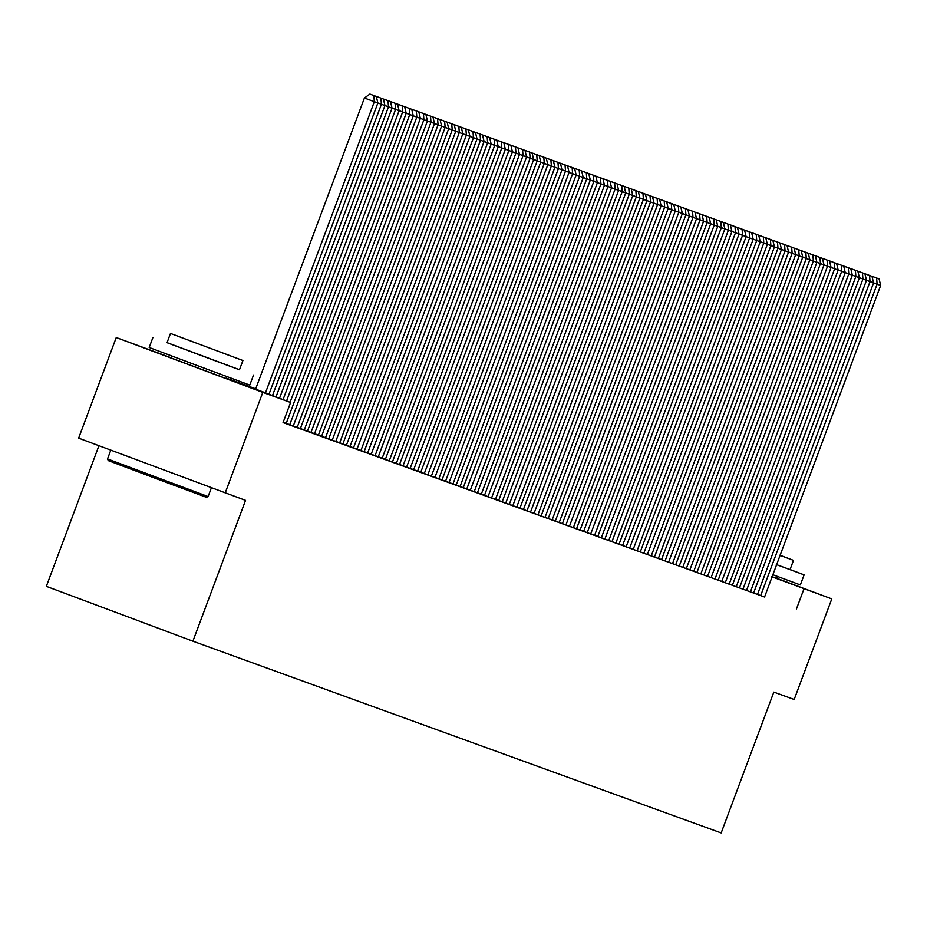<?xml version="1.0" encoding="UTF-8"?>
<svg xmlns="http://www.w3.org/2000/svg" width="927" height="927" viewBox="0 0 927 927"><rect width="100%" height="100%" fill="white"/><g stroke="black" fill="none" stroke-linecap="round" stroke-linejoin="round"><path stroke-width="1.39" d="M776.675 578.332L771.809 576.582M226.095 378.517L171.379 358.054M98.922 445.725L46.35 586.351L192.897 641.194L721.171 832.921L773.825 692.098L794.184 699.479L831.786 598.9L771.751 576.745M192.897 641.194L245.551 500.371L78.644 438.135L116.246 337.544L171.437 357.892M757.15 594.288L764.566 597.023L880.65 285.47L873.558 282.862M750.059 591.727L757.486 594.45L873.57 282.897L866.478 280.29M735.899 586.582L750.406 591.878L866.49 280.336L859.399 277.718M728.819 584.01L736.247 586.745L852.33 275.192L838.147 270.012M714.659 578.877L729.167 584.172L845.239 272.619L843.697 266.084L837.255 263.708L843.697 266.084M700.499 573.732L714.995 579.027L831.079 267.486L816.907 262.295M693.408 571.159L700.835 573.894L816.919 262.341L809.827 259.734M672.168 563.454L693.755 571.322L809.839 259.769L802.747 257.161M658.008 558.309L672.515 563.616L788.587 252.063L781.496 249.444M650.928 555.736L658.344 558.471L774.427 246.918L767.336 244.311M636.756 550.603L651.264 555.899L767.347 244.357L760.256 241.738M615.516 542.886L637.104 550.765L753.188 239.212L739.016 234.033M608.436 540.325L615.864 543.048L731.936 231.507L717.765 226.315M594.277 535.18L608.784 540.476L724.856 228.934L723.315 222.399L716.872 220.012L723.315 222.399M580.105 530.035L594.613 535.342L710.696 223.789L696.525 218.61M573.025 527.475L580.105 530.07M558.865 522.33L573.373 527.625L689.456 216.084L682.365 213.465M551.785 519.757L559.213 522.492L675.285 210.939L661.113 205.759M544.705 517.185L552.133 519.92L668.205 208.366L666.664 201.831L660.221 199.456L666.664 201.831M537.625 514.624L545.041 517.347L661.125 205.806L654.033 203.187M516.374 506.907L537.961 514.786L654.045 203.233L646.953 200.614M495.134 499.201L516.721 507.069L632.805 195.516L618.633 190.336M480.974 494.056L495.481 499.363L611.553 187.81L597.382 182.631M473.894 491.495L481.31 494.218L597.394 182.677L590.302 180.058M459.722 486.351L474.23 491.646L590.314 180.105L583.222 177.486M452.643 483.778L460.07 486.513L576.154 174.96L561.982 169.78M438.483 478.645L452.99 483.94L569.074 172.387L567.521 165.852L561.078 163.476L567.521 165.852M417.243 470.928L438.83 478.795L554.902 167.254L540.731 162.063M395.991 463.222L417.579 471.09L533.662 159.537L519.491 154.357M388.911 460.649L396.339 463.384L512.422 151.831L505.331 149.212M381.831 458.077L389.259 460.812L505.342 149.259L498.239 146.651M374.751 455.505L382.179 458.239L498.251 146.686L491.159 144.079M360.591 450.371L375.087 455.667L491.171 144.125L484.079 141.507M353.511 447.799L360.927 450.534L477.011 138.98L462.84 133.801M339.34 442.654L353.5 447.822M325.18 437.521L339.688 442.816L455.771 131.275L441.6 126.084M318.1 434.948L325.528 437.683L441.6 126.13L434.508 123.511M303.94 429.804L318.436 435.111L434.52 123.558L427.428 120.95M296.86 427.243L304.276 429.966L420.36 118.424L413.268 115.805M283.187 422.283L297.196 427.393L413.28 115.852L406.188 113.233M255.597 389.108L290.591 402.48L283.071 422.596L764.23 596.861M225.191 492.979L262.793 392.388L116.246 337.544M776.699 578.274L831.786 598.9M796.467 608.923L803.987 588.807M290.591 402.48L262.793 392.388M226.246 378.135L255.701 388.83M265.4 393.048L374.334 101.715L364.427 98.007L255.504 389.352M268.934 394.369L377.868 103.001L374.334 101.715L373.848 95.562L376.327 96.466L369.885 94.079L373.848 95.562M364.427 98.007L369.885 94.079M376.327 96.466L377.868 103.001M208.111 496.559L206.443 497.312L153.048 477.44L108.274 460.603L107.52 458.946L208.111 496.559L211.379 487.811M167.057 342.642L239.479 369.722M152.943 337.44L149.189 347.498L195.018 364.728L249.78 385.099L253.535 375.041M242.92 360.522L239.456 369.78L200.035 355.111L167.034 342.7L170.487 333.442L242.92 360.522L170.487 333.442M229.676 355.586L183.372 338.262L229.676 355.586M779.781 555.273L793.489 560.348L790.036 569.595L776.316 564.531L804.115 574.867L790.059 569.537M772.539 574.613L800.349 584.925L804.115 574.867M793.489 560.348L779.816 555.18M272.457 395.69L381.414 104.287L377.857 102.955M275.991 397.011L384.948 105.574L381.414 104.287L380.927 98.135L383.407 99.038L376.965 96.651L380.927 98.135M383.407 99.038L384.948 105.574M279.514 398.332L388.494 106.86L384.948 105.527M283.048 399.653L392.04 108.135L388.494 106.86L388.007 100.707L390.487 101.611L384.045 99.224L388.007 100.707M390.487 101.611L392.04 108.135M286.57 400.974L395.574 109.421L392.028 108.1M290.093 402.295L399.12 110.707L395.574 109.421L395.087 103.279L397.567 104.172L391.136 101.796L395.087 103.279M397.567 104.172L399.12 110.707M286.223 423.419L402.654 111.993L399.108 110.661M289.757 424.705L406.2 113.279L402.654 111.993L402.167 105.84L404.647 106.744L398.216 104.369L402.167 105.84M404.647 106.744L406.2 113.279M293.303 425.991L409.734 114.566L409.259 108.413L411.727 109.316L405.296 106.929L409.259 108.413M411.727 109.316L413.28 115.852M300.383 428.552L416.814 117.138L416.339 110.985L418.819 111.889L412.376 109.502L416.339 110.985M418.819 111.889L420.36 118.424M307.463 431.125L423.906 119.71L420.348 118.378M311.008 432.411L427.44 120.985L423.906 119.71L423.419 113.557L425.899 114.45L419.456 112.074L423.419 113.557M425.899 114.45L427.44 120.985M314.543 433.697L430.985 122.271L430.499 116.13L432.979 117.022L426.536 114.647L430.499 116.13M432.979 117.022L434.52 123.558M321.623 436.269L438.065 124.844L437.579 118.691L440.058 119.595L433.616 117.219L437.579 118.691M440.058 119.595L441.6 126.13M328.714 438.83L445.145 127.416L444.659 121.263L447.138 122.167L440.696 119.78L444.659 121.263M332.248 440.116L448.691 128.702L447.138 122.167M335.794 441.403L452.225 129.989L451.739 123.836L454.218 124.739L447.787 122.352L451.739 123.836M454.218 124.739L455.771 131.275M342.874 443.975L459.305 132.561L455.76 131.228M346.408 445.261L462.851 133.836L459.305 132.561L458.819 126.408L461.298 127.3L454.867 124.925L458.819 126.408M461.298 127.3L462.851 133.836M349.954 446.547L466.385 135.122L465.91 128.98L468.378 129.873L461.947 127.497L465.91 128.98M353.5 447.834L469.931 136.408L468.378 129.873M357.034 449.12L473.465 137.694L472.99 131.541L475.47 132.445L469.027 130.058L472.99 131.541M475.47 132.445L477.011 138.98M364.114 451.681L480.557 140.267L476.999 138.934M367.66 452.967L484.091 141.553L480.557 140.267L480.07 134.114L482.55 135.018L476.107 132.631L480.07 134.114M482.55 135.018L484.091 141.553M371.194 454.253L487.637 142.839L487.15 136.686L489.63 137.59L483.187 135.203L487.15 136.686M489.63 137.59L491.171 144.125M378.274 456.826L494.717 145.4L494.23 139.259L496.71 140.151L490.267 137.775L494.23 139.259M496.71 140.151L498.251 146.686M385.365 459.398L501.797 147.972L501.31 141.831L503.79 142.723L497.347 140.348L501.31 141.831M503.79 142.723L505.342 149.259M392.445 461.97L508.877 150.545L508.39 144.392L510.87 145.296L504.439 142.909L508.39 144.392M510.87 145.296L512.422 151.831M399.525 464.531L515.957 153.117L512.411 151.785M403.06 465.817L519.502 154.403L515.957 153.117L515.47 146.964L517.95 147.868L511.519 145.481L515.47 146.964M517.95 147.868L519.502 154.403M406.605 467.104L523.037 155.69L522.561 149.537L525.03 150.441L518.599 148.053L522.561 149.537M410.151 468.39L526.582 156.976L525.03 150.441M413.685 469.676L530.117 158.25L529.641 152.109L532.121 153.001L525.679 150.626L529.641 152.109M532.121 153.001L533.662 159.537M420.765 472.249L537.208 160.823L533.651 159.502M424.311 473.535L540.742 162.109L537.208 160.823L536.721 154.682L539.201 155.574L532.758 153.198L536.721 154.682M539.201 155.574L540.742 162.109M427.845 474.821L544.288 163.395L543.801 157.242L546.281 158.146L539.838 155.759L543.801 157.242M431.391 476.107L547.822 164.682L546.281 158.146M434.925 477.382L551.368 165.968L550.881 159.815L553.361 160.719L546.918 158.332L550.881 159.815M553.361 160.719L554.902 167.254M442.017 479.954L558.448 168.54L554.891 167.208M445.551 481.24L561.982 169.826L558.448 168.54L557.961 162.387L560.441 163.291L553.998 160.904L557.961 162.387M560.441 163.291L561.982 169.826M449.097 482.527L565.528 171.101L565.041 164.96M456.177 485.099L572.608 173.673L572.121 167.532L574.601 168.424L568.17 166.049L572.121 167.532M574.601 168.424L576.154 174.96M463.257 487.672L579.688 176.246L576.142 174.913M466.791 488.946L583.234 177.532L579.688 176.246L579.213 170.093L581.681 170.997L575.25 168.61L579.213 170.093M581.681 170.997L583.234 177.532M470.337 490.232L586.768 178.818L586.293 172.665L588.772 173.569L582.33 171.182L586.293 172.665M588.772 173.569L590.314 180.105M477.417 492.805L593.859 181.391L593.373 175.238L595.852 176.142L589.41 173.755L593.373 175.238M595.852 176.142L597.394 182.677M484.497 495.377L600.939 183.952L600.453 177.81L602.932 178.702L596.49 176.327L600.453 177.81M488.042 496.663L604.474 185.238L602.932 178.702M491.577 497.95L608.019 186.524L607.533 180.383L610.012 181.275L603.57 178.899L607.533 180.383M610.012 181.275L611.553 187.81M498.668 500.522L615.099 189.096L611.542 187.764M502.202 501.797L618.633 190.383L615.099 189.096L614.613 182.943L617.092 183.847L610.65 181.46L614.613 182.943M617.092 183.847L618.633 190.383M505.748 503.083L622.179 191.669L621.693 185.516L624.172 186.42L617.73 184.033L621.693 185.516M509.282 504.369L625.725 192.955L624.172 186.42M512.828 505.655L629.259 194.241L628.773 188.088L631.252 188.992L624.821 186.605L628.773 188.088M631.252 188.992L632.805 195.516M519.908 508.228L636.339 196.802L632.793 195.481M523.442 509.514L639.885 198.088L636.339 196.802L635.864 190.661L638.332 191.553L631.901 189.178L635.864 190.661M638.332 191.553L639.885 198.088M526.988 510.8L643.419 199.375L639.873 198.042M530.534 512.086L646.965 200.661L643.419 199.375L642.944 193.222L645.424 194.125L638.981 191.75L642.944 193.222M645.424 194.125L646.965 200.661M534.068 513.373L650.511 201.947L650.024 195.794L652.504 196.698L646.061 194.311L650.024 195.794M652.504 196.698L654.045 203.233M541.148 515.933L657.591 204.519L657.104 198.366L659.584 199.27L653.141 196.883L657.104 198.366M659.584 199.27L661.125 205.806M548.228 518.506L664.671 207.092L664.184 200.939M555.319 521.078L671.751 209.653L671.264 203.511L673.744 204.404L667.301 202.028L671.264 203.511M673.744 204.404L675.285 210.939M562.399 523.651L678.831 212.225L675.285 210.892M565.933 524.937L682.376 213.511L678.831 212.225L678.344 206.072L680.824 206.976L674.381 204.6L678.344 206.072M680.824 206.976L682.376 213.511M569.479 526.212L685.91 214.797L685.424 208.645L687.904 209.548L681.472 207.161L685.424 208.645M687.904 209.548L689.456 216.084M576.559 528.784L692.99 217.37L689.445 216.037M580.093 530.07L696.536 218.656L692.99 217.37L692.504 211.217L694.983 212.121L688.552 209.734L692.504 211.217M694.983 212.121L696.536 218.656M583.639 531.356L700.07 219.942L699.595 213.789L702.075 214.682L695.632 212.306L699.595 213.789M587.185 532.643L703.616 221.217L702.075 214.682M590.719 533.929L707.15 222.503L706.675 216.362L709.155 217.254L702.712 214.879L706.675 216.362M709.155 217.254L710.696 223.789M597.799 536.501L714.242 225.076L710.685 223.743M601.345 537.787L717.776 226.362L714.242 225.076L713.755 218.923L716.235 219.826L709.792 217.451L713.755 218.923M716.235 219.826L717.776 226.362M604.879 539.062L721.322 227.648L720.835 221.495M611.971 541.635L728.402 230.22L727.915 224.067L730.395 224.971L723.952 222.584L727.915 224.067M730.395 224.971L731.936 231.507M619.051 544.207L735.482 232.793L731.936 231.46M622.585 545.493L739.028 234.067L735.482 232.793L734.995 226.64L737.475 227.532L731.032 225.157L734.995 226.64M737.475 227.532L739.028 234.067M626.131 546.779L742.562 235.354L742.075 229.212L744.555 230.105L738.124 227.729L742.075 229.212M629.665 548.066L746.108 236.64L744.555 230.105M633.211 549.352L749.642 237.926L749.155 231.773L751.635 232.677L745.204 230.29L749.155 231.773M751.635 232.677L753.188 239.212M640.29 551.913L756.722 240.499L753.176 239.166M643.836 553.199L760.267 241.785L756.722 240.499L756.247 234.346L758.715 235.249L752.284 232.862L756.247 234.346M758.715 235.249L760.267 241.785M647.37 554.485L763.802 243.071L763.327 236.918L765.806 237.822L759.364 235.435L763.327 236.918M765.806 237.822L767.347 244.357M654.45 557.057L770.893 245.632L770.407 239.49L772.886 240.383L766.444 238.007L770.407 239.49M772.886 240.383L774.427 246.918M661.53 559.63L777.973 248.204L774.416 246.883M665.076 560.916L781.507 249.49L777.973 248.204L777.486 242.063L779.966 242.955L773.524 240.58L777.486 242.063M779.966 242.955L781.507 249.49M668.61 562.202L785.053 250.777L784.566 244.624L787.046 245.528L780.604 243.141L784.566 244.624M787.046 245.528L788.587 252.063M675.702 564.763L792.133 253.349L788.587 252.017M679.236 566.049L795.679 254.635L792.133 253.349L791.646 247.196L794.126 248.1L787.683 245.713L791.646 247.196M794.126 248.1L795.679 254.635M682.782 567.336L799.213 255.922L795.667 254.589M686.316 568.622L802.759 257.208L799.213 255.922L798.726 249.769L801.206 250.672L794.775 248.285L798.726 249.769M801.206 250.672L802.759 257.208M689.862 569.908L806.293 258.482L805.806 252.341L808.286 253.233L801.855 250.858L805.806 252.341M808.286 253.233L809.839 259.769M696.942 572.48L813.373 261.055L812.898 254.913L815.366 255.806L808.935 253.43L812.898 254.913M815.366 255.806L816.919 262.341M704.022 575.053L820.453 263.627L819.978 257.474L822.458 258.378L816.015 255.991L819.978 257.474M707.568 576.327L823.999 264.913L822.458 258.378M711.102 577.614L827.544 266.2L827.058 260.047L829.538 260.95L823.095 258.563L827.058 260.047M829.538 260.95L831.079 267.486M718.182 580.186L834.624 268.772L831.067 267.44M721.727 581.472L838.159 270.058L834.624 268.772L834.138 262.619L836.617 263.523L830.175 261.136L834.138 262.619M836.617 263.523L838.159 270.058M725.262 582.759L841.704 271.333L841.218 265.192M732.353 585.331L848.784 273.905L848.298 267.764L850.777 268.656L844.335 266.281L848.298 267.764M850.777 268.656L852.33 275.192M739.433 587.903L855.864 276.478L852.319 275.145M742.967 589.178L859.41 277.764L855.864 276.478L855.378 270.325L857.857 271.229L851.426 268.842L855.378 270.325M857.857 271.229L859.41 277.764M746.513 590.464L862.944 279.05L862.458 272.897L864.937 273.801L858.506 271.414L862.458 272.897M864.937 273.801L866.49 280.336M753.593 593.037L870.024 281.623L869.549 275.47L872.017 276.373L865.586 273.986L869.549 275.47M872.017 276.373L873.57 282.897M760.673 595.609L877.104 284.183L876.629 278.042L879.109 278.934L872.666 276.559L876.629 278.042M879.109 278.934L880.65 285.47M110.8 450.174L107.52 458.946M172.098 356.142L171.356 358.112M226.814 376.605L226.084 378.564M777.394 576.42L776.652 578.39"/></g></svg>
